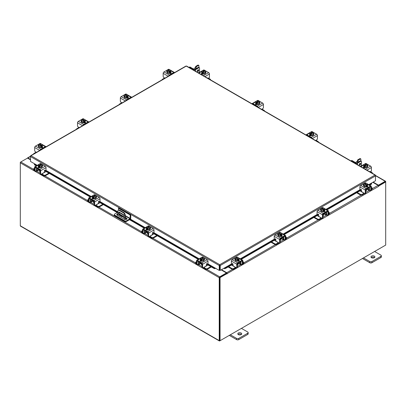 <?xml version="1.0" encoding="UTF-8"?>
<svg xmlns="http://www.w3.org/2000/svg" width="406" height="406" viewBox="0 0 406 406"><rect width="100%" height="100%" fill="white"/><g stroke="black" fill="none" stroke-linecap="round" stroke-linejoin="round"><path stroke-width="0.61" d="M123.723 216.911A0.492 0.284 -120 0 0 123.723 217.712A0.492 0.284 -120 0 0 123.723 216.911M123.84 217.002A0.492 0.284 -120 0 0 124.048 217.362M124.764 219.463L124.764 215.205A1.964 1.132 -120 0 0 123.373 212.8L119.212 210.399A1.964 1.132 -120 0 0 118.232 210.303A1.964 1.132 -120 0 0 117.826 211.201L117.826 215.49M123.373 212.8L123.82 212.546L119.658 210.146L119.212 210.399M125.205 219.57L125.205 214.947L124.764 215.205M125.205 217.986L126.591 218.788A1.472 0.848 0 0 1 126.911 219.067L126.078 219.539M123.896 216.007L122.247 216.855L119.034 215.002A0.487 0.279 60 0 1 118.689 214.404L118.689 212.201A0.487 0.279 60 0 1 119.034 212.003L123.551 214.612A0.487 0.279 60 0 1 123.896 215.205L123.896 216.007M123.896 215.977L122.693 216.601L119.481 214.744L119.034 215.002M118.689 214.404L119.136 214.15L119.136 212.059M119.136 214.15A0.487 0.279 -120 0 0 119.481 214.744M118.232 210.303L118.674 210.044A1.964 1.132 60 0 1 119.658 210.146M123.82 212.546A1.964 1.132 60 0 1 125.205 214.947M122.247 216.855L122.693 216.601M118.445 210.181L118.445 208.217L118.999 207.897L130.762 214.688L130.762 218.149A1.02 0.589 120 0 1 130.042 219.397L126.413 221.493A1.223 0.705 180 0 1 124.683 221.493L114.649 215.698A1.223 0.705 180 0 1 114.289 215.2L114.289 214.561A1.223 0.705 0 0 0 114.649 215.058L124.683 220.849A1.223 0.705 0 0 0 126.413 220.849L130.042 218.758L125.205 215.962M114.289 214.561A1.223 0.705 0 0 1 114.649 214.058L117.826 212.226M130.762 214.688L130.209 215.007L130.042 218.758M118.445 208.217L130.209 215.007M122.749 216.571L119.303 214.581A1.472 0.848 0 0 0 119.293 214.576M117.826 214.368A1.472 0.848 0 0 0 116.898 214.86M117.826 213.729A1.472 0.848 0 0 0 116.791 214.541A1.472 0.848 0 0 0 117.222 215.139L124.51 219.347A1.472 0.848 0 0 0 126.109 219.529A1.472 0.848 0 0 0 127.017 218.748A1.472 0.848 0 0 0 126.591 218.144L125.205 217.347M123.338 216.266L119.303 213.937A1.472 0.848 0 0 0 119.136 213.855M200.742 263.179A1.563 0.903 -0 0 0 201.163 263.621A1.563 0.903 -0 0 0 201.934 263.87M196.555 261.657L195.834 262.073A0.944 0.543 -0 0 0 195.555 262.459A0.944 0.543 -0 0 0 195.834 262.844L195.834 263.453L196.56 263.87M197.686 264.524L197.94 264.671A1.451 0.837 -120 0 0 198.666 264.742A1.451 0.837 -120 0 0 198.965 264.078L200.63 263.113M199.331 262.043L198.965 262.57L198.965 264.078M198.965 262.57A0.629 0.36 60 0 1 199.097 262.281A0.629 0.36 60 0 1 199.331 262.276M198.681 261.667A1.375 0.792 -120 0 0 198.443 262.266L198.443 263.773A0.705 0.406 60 0 1 198.295 264.098M195.834 262.844L196.555 263.261M195.834 263.453A0.944 0.543 180 0 1 195.555 263.068L195.555 262.459M206.263 265.514L206.928 265.661L203.822 267.458L205.933 268.676A0.944 0.543 -0 0 0 207.263 268.676L210.81 266.625M206.928 265.661L208.034 265.027M207.263 268.676L207.263 269.285L211.338 266.93M203.335 267.64A1.451 0.837 -120 0 0 203.822 268.067L205.933 269.285L205.933 268.676M207.263 269.285A0.944 0.543 180 0 1 205.933 269.285M199.331 262.362L202.076 263.951L202.076 266.96L202.604 267.265L202.604 264.255A1.137 0.655 -120 0 0 201.797 262.86L197.357 260.297A1.137 0.655 -120 0 0 196.788 260.241A1.137 0.655 -120 0 0 196.555 260.759L196.555 263.773L197.083 264.078L197.164 260.885L201.797 263.469L202.076 263.951M204.213 259.865A1.964 1.132 180 0 1 204.233 260.023A1.964 1.132 180 0 1 203.02 261.068A1.964 1.132 180 0 1 200.884 260.825A1.964 1.132 180 0 1 200.305 260.023A1.964 1.132 180 0 1 200.325 259.865M201.726 260.794A1.964 1.132 180 0 1 200.884 260.505A1.964 1.132 180 0 1 200.381 260.018M200.356 259.952A1.964 1.132 180 0 1 200.305 259.703A1.964 1.132 180 0 1 200.356 259.454M204.457 259.627A1.101 0.634 180 0 0 204.172 259.429A1.964 1.132 180 0 1 204.233 259.703A1.964 1.132 180 0 1 203.68 260.49M203.629 260.52A1.964 1.132 180 0 1 201.797 260.804M200.589 261.215A1.964 1.132 180 0 1 200.341 260.845M201.29 263.687L201.29 264.509A0.979 0.568 -0 0 0 201.574 264.91A0.979 0.568 -0 0 0 202.076 265.062M201.757 260.809L203.67 260.515L204.182 258.312L203.67 259.419L201.757 259.713L201.757 260.809L201.757 259.713L201.264 259.317L201.264 259.957L200.848 259.713L200.848 259.079L200.356 258.906L200.356 260.002L201.757 260.809M200.356 259.997A1.979 1.142 -0 0 0 200.356 260.002L200.868 257.8L202.782 257.505L203.274 257.678L203.274 258.145M203.67 260.515L203.67 259.419M202.63 259.454A1.72 0.995 180 0 1 201.28 259.297L203.675 257.917L204.182 258.312M203.903 258.795A1.72 0.995 180 0 1 202.802 259.429M200.848 259.079L200.863 259.058A1.72 0.995 180 0 1 200.589 258.277M203.274 257.678L200.863 259.058M200.848 259.713L201.264 259.475M203.675 257.917L203.69 257.917A1.72 0.995 180 0 1 203.949 258.693M200.635 258.18A1.72 0.995 180 0 1 201.736 257.541M201.909 257.516A1.72 0.995 180 0 1 203.259 257.673M200.183 260.972A1.101 0.634 180 0 1 200.371 260.83L200.65 260.667M201.899 261.134A1.101 0.634 180 0 1 200.371 261.119A1.101 0.634 180 0 1 200.046 260.667A1.101 0.634 180 0 1 200.341 260.236M202.604 267.265A0.979 0.568 120 0 0 202.807 267.711A0.979 0.568 120 0 0 203.294 267.666L205.725 266.26A0.979 0.568 120 0 0 206.421 265.062L206.421 264.22A0.472 0.274 -60 0 1 207.04 263.667L206.918 263.595M202.807 267.711L202.279 267.407A0.979 0.568 -60 0 1 202.076 266.96M197.083 264.078A0.979 0.568 120 0 0 197.286 264.524A0.979 0.568 120 0 0 197.773 264.479L198.965 263.788M201.797 262.86L207.182 259.754L202.741 257.191L202.218 257.49M207.182 259.754A1.137 0.655 60 0 1 207.984 261.144L207.984 263.575A0.472 0.274 -60 0 1 207.364 264.128L207.04 263.667M201.249 257.663L202.173 257.13A1.137 0.655 60 0 1 202.741 257.191M204.182 258.825A1.101 0.634 180 0 1 204.588 259.322A1.101 0.634 180 0 1 204.269 259.769L204.233 259.789M197.286 264.524L196.758 264.22A0.979 0.568 -60 0 1 196.555 263.773M365.938 189.632A1.563 0.903 0 0 0 366.709 189.389A1.563 0.903 0 0 0 367.136 188.942M357.153 192.444L360.609 194.438A0.944 0.543 0 0 0 361.944 194.438L361.944 195.047L364.05 193.829A1.451 0.837 120 0 0 364.537 193.408M364.126 193.17A0.705 0.406 -60 0 1 364.05 193.22L360.944 191.429L361.609 191.282M361.944 194.438L364.05 193.22M361.944 195.047A0.944 0.543 180 0 1 360.609 195.047L360.609 194.438M356.625 192.748L360.609 195.047M371.317 189.023L372.043 188.607A0.944 0.543 0 0 0 372.317 188.222A0.944 0.543 0 0 0 372.043 187.841L371.317 187.425M367.242 188.881L368.907 189.841L368.907 188.338L368.546 187.805M368.907 189.841A1.451 0.837 120 0 0 369.206 190.505A1.451 0.837 120 0 0 369.932 190.434L370.186 190.287M371.312 189.638L372.043 189.216L372.043 188.607M369.577 189.861A0.705 0.406 -60 0 1 369.435 189.536L369.435 188.034A1.375 0.792 120 0 0 369.196 187.435M368.546 188.039A0.629 0.36 -60 0 1 368.775 188.049A0.629 0.36 -60 0 1 368.907 188.338M372.317 188.222L372.317 188.831A0.944 0.543 180 0 1 372.043 189.216M359.929 190.84L360.944 191.429M368.907 189.551L370.099 190.241A0.979 0.568 -120 0 0 370.587 190.292A0.979 0.568 -120 0 0 370.795 189.841L371.317 189.536L371.317 186.527A1.137 0.655 120 0 0 371.084 186.004A1.137 0.655 120 0 0 370.516 186.06L366.075 188.623A1.137 0.655 120 0 0 365.273 190.018L365.273 193.028L365.796 192.723L365.796 189.714L368.546 188.13M367.547 185.628A1.964 1.132 180 0 1 367.567 185.791A1.964 1.132 180 0 1 366.994 186.593A1.964 1.132 180 0 1 364.852 186.836A1.964 1.132 180 0 1 363.644 185.791A1.964 1.132 180 0 1 363.664 185.628M367.491 185.781A1.964 1.132 180 0 1 366.994 186.268A1.964 1.132 180 0 1 366.146 186.557M366.075 186.567A1.964 1.132 180 0 1 364.243 186.283M364.192 186.258A1.964 1.132 180 0 1 363.644 185.471A1.964 1.132 180 0 1 363.7 185.197A1.101 0.634 180 0 0 363.416 185.39M367.516 185.222A1.964 1.132 180 0 1 367.567 185.471A1.964 1.132 180 0 1 367.516 185.715M367.531 186.613A1.964 1.132 180 0 1 367.283 186.983M365.796 190.83A0.979 0.568 0 0 0 366.298 190.673A0.979 0.568 0 0 0 366.582 190.272L366.582 189.455M367.516 185.765L367.516 184.674L367.516 185.765L366.116 186.572L366.116 185.481L366.116 186.572L364.202 186.278L363.69 185.172L363.69 184.08L364.182 183.679L366.593 185.065A1.72 0.995 180 0 1 365.248 185.222L364.202 185.187L364.202 186.278M367.283 184.045A1.72 0.995 180 0 1 367.009 184.821L367.516 184.674A1.979 1.142 0 0 0 367.516 184.669L367.004 183.568L366.136 183.309L364.598 183.441L364.598 183.913M367.024 184.842L367.024 185.481L366.608 185.72L366.608 185.085L366.116 185.481L365.248 185.222M363.69 184.08L364.202 185.187M366.136 183.309A1.72 0.995 180 0 1 367.237 183.943M366.608 185.237L367.024 185.481M367.009 184.821L364.598 183.441M365.075 185.197A1.72 0.995 180 0 1 363.969 184.557M363.923 184.456A1.72 0.995 180 0 1 364.197 183.679M364.613 183.441A1.72 0.995 180 0 1 365.963 183.279M367.531 186.004A1.101 0.634 180 0 1 367.826 186.435A1.101 0.634 180 0 1 367.501 186.887A1.101 0.634 180 0 1 365.973 186.902M361.152 189.424L360.508 189.891A0.472 0.274 60 0 1 359.889 189.343L359.889 186.912A1.137 0.655 -60 0 1 360.695 185.517L366.075 188.623M365.796 189.714L366.075 189.232L370.714 186.648L370.795 189.841M365.796 192.723A0.979 0.568 60 0 1 365.593 193.175L365.07 193.479A0.979 0.568 -120 0 0 365.273 193.028M365.654 183.253L365.131 182.954L360.695 185.517M365.131 182.954A1.137 0.655 -60 0 1 365.699 182.898L366.623 183.431M363.644 185.557L363.609 185.537A1.101 0.634 180 0 1 363.284 185.085A1.101 0.634 180 0 1 363.69 184.593M360.508 189.891L360.832 189.435A0.472 0.274 60 0 1 361.452 189.983L361.452 190.825A0.979 0.568 -120 0 0 362.147 192.028L364.578 193.429A0.979 0.568 -120 0 0 365.07 193.479M371.317 189.536A0.979 0.568 60 0 1 371.114 189.988L370.587 190.292M367.222 186.43L367.501 186.593A1.101 0.634 180 0 1 367.689 186.74M237.449 263.814A1.563 0.903 0 0 0 238.22 263.57A1.563 0.903 0 0 0 238.642 263.129M228.664 266.625L232.12 268.625A0.944 0.543 0 0 0 233.45 268.625L233.45 269.229L235.561 268.016A1.451 0.837 120 0 0 236.048 267.59M235.637 267.356A0.705 0.406 -60 0 1 235.561 267.407L232.45 265.61L233.12 265.463M233.45 268.625L235.561 267.407M233.45 269.229A0.944 0.543 180 0 1 232.12 269.229L232.12 268.625M228.136 266.93L232.12 269.229M242.829 263.21L243.549 262.794A0.944 0.543 0 0 0 243.823 262.408A0.944 0.543 0 0 0 243.549 262.022L242.829 261.606M238.748 263.063L240.413 264.027L240.413 262.52L240.053 261.992M240.413 264.027A1.451 0.837 120 0 0 240.717 264.692A1.451 0.837 120 0 0 241.443 264.616L241.697 264.468M242.824 263.819L243.549 263.403L243.549 262.794M241.088 264.042A0.705 0.406 -60 0 1 240.941 263.722L240.941 262.215A1.375 0.792 120 0 0 240.702 261.616M240.053 262.225A0.629 0.36 -60 0 1 240.286 262.23A0.629 0.36 -60 0 1 240.413 262.52M243.823 262.408L243.823 263.017A0.944 0.543 180 0 1 243.549 263.403M231.435 265.027L232.45 265.61M240.413 263.738L241.606 264.428A0.979 0.568 -120 0 0 242.098 264.473A0.979 0.568 -120 0 0 242.301 264.027L242.829 263.722L242.829 260.708A1.137 0.655 120 0 0 242.595 260.19A1.137 0.655 120 0 0 242.022 260.246L237.586 262.809A1.137 0.655 120 0 0 236.779 264.199L236.779 267.214L237.307 266.909L237.307 263.895L240.053 262.312M239.053 259.815A1.964 1.132 180 0 1 239.073 259.972A1.964 1.132 180 0 1 238.5 260.774A1.964 1.132 180 0 1 236.363 261.017A1.964 1.132 180 0 1 235.15 259.972A1.964 1.132 180 0 1 235.17 259.815M238.997 259.967A1.964 1.132 180 0 1 238.5 260.454A1.964 1.132 180 0 1 237.657 260.743M237.586 260.753A1.964 1.132 180 0 1 235.749 260.469M236.109 258.094L236.109 257.627L237.642 257.49L238.515 257.749L239.027 258.855L238.535 259.028L238.535 259.662L238.119 259.901L238.119 259.267L237.627 259.662L235.713 259.368L235.201 258.262L235.713 260.459A1.964 1.132 180 0 1 235.15 259.652A1.964 1.132 180 0 1 235.211 259.378A1.101 0.634 180 0 0 234.927 259.576M239.027 259.404A1.964 1.132 180 0 1 239.073 259.652A1.964 1.132 180 0 1 239.027 259.901M239.038 260.794A1.964 1.132 180 0 1 238.794 261.165M237.307 265.011A0.979 0.568 0 0 0 237.804 264.859A0.979 0.568 0 0 0 238.094 264.458L238.094 263.636M239.027 259.947L239.027 258.855L239.027 259.947L237.627 260.759L237.627 259.662L237.627 260.759L235.713 260.459L235.713 259.368M235.201 258.262L235.708 257.866L238.104 259.246A1.72 0.995 180 0 1 236.754 259.404M238.794 258.226A1.72 0.995 180 0 1 238.52 259.008L238.535 259.028M237.642 257.49A1.72 0.995 180 0 1 238.748 258.13M238.119 259.424L238.535 259.662M238.52 259.008L236.109 257.627A1.72 0.995 180 0 1 237.469 257.465M236.581 259.378A1.72 0.995 180 0 1 235.48 258.744M235.434 258.642A1.72 0.995 180 0 1 235.708 257.866M239.038 260.185A1.101 0.634 180 0 1 239.332 260.616A1.101 0.634 180 0 1 239.012 261.068A1.101 0.634 180 0 1 237.48 261.083M232.658 263.611L232.019 264.078A0.472 0.274 60 0 1 231.4 263.524L231.4 261.094A1.137 0.655 -60 0 1 232.202 259.698L237.586 262.809M237.307 263.895L237.586 263.418L242.22 260.835L242.301 264.027M237.307 266.909A0.979 0.568 60 0 1 237.104 267.356L236.576 267.661A0.979 0.568 -120 0 0 236.779 267.214M237.165 257.44L236.642 257.135L232.202 259.698M236.642 257.135A1.137 0.655 -60 0 1 237.211 257.079L238.129 257.612M235.15 259.738L235.115 259.718A1.101 0.634 180 0 1 234.795 259.272A1.101 0.634 180 0 1 235.201 258.774M232.019 264.078L232.344 263.616A0.472 0.274 60 0 1 232.963 264.169L232.963 265.006A0.979 0.568 -120 0 0 233.658 266.209L236.089 267.615A0.979 0.568 -120 0 0 236.576 267.661M242.829 263.722A0.979 0.568 60 0 1 242.626 264.169L242.098 264.473M238.728 260.616L239.012 260.779A1.101 0.634 180 0 1 239.2 260.921M37.24 165.338L30.521 161.456L30.521 156.574L31.003 155.726L219.737 264.692L220.23 265.529L219.737 264.692L374.997 175.052L375.479 175.331L374.997 175.052L375.479 175.899L375.479 180.782L368.76 184.664M219.737 265.169L219.656 270.178L219.245 270.416L207.908 263.87M219.737 264.692L219.245 265.529L219.656 265.291M219.245 270.416L219.245 265.529L30.521 156.574L30.663 156.087M375.337 175.412L375.479 175.899L220.23 265.529L220.23 270.416L224.391 268.011L225.523 267.782L225.731 268.32L224.696 268.681L224.488 268.148L231.633 264.027M219.813 265.291L219.813 270.178L220.23 270.416M185.77 66.371L186.263 66.087L186.755 66.371M31.003 155.726L186.263 66.087L374.997 175.052M34.683 163.862L34.449 164.806L34.408 164.034M207.811 264.012L214.972 268.148L214.774 268.681L213.739 268.32L213.947 267.782L215.078 268.011M214.774 268.681A0.69 0.396 120 0 0 215.388 268.188M213.739 268.32L206.436 264.103M198.27 259.388L152.448 232.932M144.282 228.218L129.524 219.697M117.202 212.587L98.46 201.762M90.294 197.047L44.472 170.591M36.307 165.876L34.449 164.806M213.947 267.782L207.654 264.154M198.833 259.058L153.666 232.983M144.846 227.888L130.087 219.367M117.77 212.257L99.678 201.812M90.858 196.722L45.69 170.642M36.87 165.552L34.657 164.273M224.082 268.188A0.69 0.396 -120 0 0 224.696 268.681M371.591 183.355L371.551 184.131L371.317 183.187M371.551 184.131L369.693 185.202M361.452 189.962L326.881 209.922M318.639 214.678L284.043 234.653M275.801 239.413L241.205 259.388M232.963 264.144L225.731 268.32M371.343 183.598L369.13 184.877M360.325 189.957L326.312 209.597M317.507 214.678L283.474 234.328M274.669 239.408L240.636 259.058M231.836 264.144L225.523 267.782M30.521 159.837L27.517 158.101L20.787 161.984A0.69 0.396 -60 0 0 20.3 162.826L20.3 225.777A0.69 0.396 -60 0 0 20.442 226.091L219.377 340.944A0.69 0.396 120 0 0 219.717 340.908L385.213 245.361A0.69 0.396 120 0 0 385.218 245.361M219.377 340.944A0.69 0.396 120 0 1 219.23 340.629L219.23 277.679A0.69 0.396 120 0 1 219.717 276.836L226.446 272.954L221.143 269.888M219.656 268.853A0.69 0.396 -120 0 0 219.813 269.117L219.656 269.031M219.717 277.313L226.446 273.431L226.446 272.954M373.18 182.111L378.483 185.172L385.213 181.289A0.69 0.396 120 0 1 385.558 181.254L375.479 175.438M378.316 185.552L385.264 181.761M378.483 185.172L378.483 185.654M219.666 340.436L219.646 277.44M385.558 181.254A0.69 0.396 120 0 1 385.7 181.568L385.7 181.964L378.757 185.973L378.463 185.801M30.521 159.436L27.933 157.939A0.69 0.396 -120 0 0 27.588 157.909A0.69 0.396 -120 0 0 27.456 158.137M20.442 162.349L20.782 161.984L33.596 169.378M219.23 277.679L20.3 162.826L20.3 162.263M227 273.588L220.062 277.597L219.646 277.359L226.589 273.35L227.03 273.979L227.208 273.553A0.69 0.396 -120 0 0 226.721 272.71L221.488 269.685M226.797 273.471L226.446 273.03M372.83 182.309L378.067 185.334A0.69 0.396 60 0 1 378.554 186.176L378.757 185.973M220.062 277.597L220.062 340.71L385.7 245.082L385.7 181.964L385.284 181.726L378.412 185.694M219.646 277.359L219.646 340.472L220.062 340.71M38.778 169.667A1.563 0.903 -0 0 0 39.199 170.114A1.563 0.903 -0 0 0 39.971 170.358M34.591 168.15L33.871 168.566A0.944 0.543 -0 0 0 33.596 168.952A0.944 0.543 -0 0 0 33.871 169.338L33.871 169.947L34.596 170.363M35.723 171.012L35.977 171.159A1.451 0.837 -120 0 0 36.702 171.236A1.451 0.837 -120 0 0 37.007 170.571L38.671 169.606M37.367 168.536L37.007 169.063L37.007 170.571M37.007 169.063A0.629 0.36 60 0 1 37.134 168.774A0.629 0.36 60 0 1 37.367 168.769M36.718 168.16A1.375 0.792 -120 0 0 36.479 168.759L36.479 170.266A0.705 0.406 60 0 1 36.332 170.586M33.871 169.338L34.591 169.754M33.871 169.947A0.944 0.543 180 0 1 33.596 169.561L33.596 168.952M44.305 172.007L44.97 172.154L41.859 173.951L43.97 175.164A0.944 0.543 -0 0 0 45.299 175.164L48.847 173.118M44.97 172.154L46.071 171.515M45.299 175.164L45.299 175.773L49.375 173.423M41.371 174.133A1.451 0.837 -120 0 0 41.859 174.56L43.97 175.773L43.97 175.164M45.299 175.773A0.944 0.543 180 0 1 43.97 175.773M37.367 168.855L40.113 170.439L40.113 173.453L40.641 173.758L40.641 170.743A1.137 0.655 -120 0 0 39.834 169.353L35.398 166.79A1.137 0.655 -120 0 0 34.83 166.734A1.137 0.655 -120 0 0 34.591 167.252L34.591 170.266L35.119 170.571L35.2 167.379L39.834 169.962L40.113 170.439M42.249 166.353A1.964 1.132 180 0 1 42.27 166.516A1.964 1.132 180 0 1 41.057 167.561A1.964 1.132 180 0 1 38.92 167.318A1.964 1.132 180 0 1 38.347 166.516A1.964 1.132 180 0 1 38.367 166.353M39.763 167.282A1.964 1.132 180 0 1 38.92 166.998A1.964 1.132 180 0 1 38.423 166.511M38.392 166.445A1.964 1.132 180 0 1 38.347 166.196A1.964 1.132 180 0 1 38.392 165.947M42.209 165.922A1.964 1.132 180 0 1 42.27 166.196A1.964 1.132 180 0 1 41.716 166.983L42.219 164.806L41.706 165.912L39.793 166.206L39.793 167.302L41.706 167.003L41.706 165.912M41.671 167.008A1.964 1.132 180 0 1 39.834 167.297M38.626 167.708A1.964 1.132 180 0 1 38.382 167.338M39.326 170.18L39.326 171.002A0.979 0.568 -0 0 0 39.615 171.403A0.979 0.568 -0 0 0 40.113 171.555M38.392 166.49L39.793 167.302L39.793 166.206L39.301 165.81L39.301 166.445L38.885 166.206L38.885 165.572L38.392 165.399L38.392 166.49L38.905 164.293L40.818 163.999L41.31 164.166L41.31 164.638M40.666 165.947A1.72 0.995 180 0 1 39.316 165.79L41.711 164.405L42.219 164.806M41.94 165.283A1.72 0.995 180 0 1 40.839 165.922M38.885 165.572L38.9 165.552A1.72 0.995 180 0 1 38.626 164.77M41.31 164.166L38.9 165.552M38.885 166.206L39.301 165.968M41.711 164.405L41.727 164.41A1.72 0.995 180 0 1 41.991 165.186M38.671 164.674A1.72 0.995 180 0 1 39.778 164.034M39.95 164.009A1.72 0.995 180 0 1 41.295 164.166M38.22 167.465A1.101 0.634 180 0 1 38.408 167.318L38.692 167.155M39.94 167.627A1.101 0.634 180 0 1 38.408 167.612A1.101 0.634 180 0 1 38.088 167.16A1.101 0.634 180 0 1 38.382 166.729M40.641 173.758A0.979 0.568 120 0 0 40.844 174.204A0.979 0.568 120 0 0 41.336 174.159L43.762 172.753A0.979 0.568 120 0 0 44.457 171.55L44.457 170.713A0.472 0.274 -60 0 1 45.081 170.16L44.959 170.089M40.844 174.204L40.316 173.9A0.979 0.568 -60 0 1 40.113 173.453M35.119 170.571A0.979 0.568 120 0 0 35.322 171.017A0.979 0.568 120 0 0 35.814 170.972L37.007 170.281M39.834 169.353L45.218 166.242L40.778 163.679L40.26 163.983M45.218 166.242A1.137 0.655 60 0 1 46.02 167.637L46.02 170.068A0.472 0.274 -60 0 1 45.401 170.616L45.081 170.16M39.291 164.156L40.209 163.623A1.137 0.655 60 0 1 40.778 163.679M42.219 165.318A1.101 0.634 180 0 1 42.63 165.81A1.101 0.634 180 0 1 42.305 166.262L42.27 166.282M35.322 171.017L34.794 170.713A0.979 0.568 -60 0 1 34.591 170.266M42.214 165.922A1.101 0.634 180 0 1 42.493 166.115M357.508 162.517L357.508 160.39A0.492 0.284 -60 0 1 357.859 159.791L359.939 158.589A0.492 0.284 -60 0 1 360.183 158.563L360.761 158.898A0.492 0.284 120 0 0 360.518 158.924L359.939 158.589M357.859 159.791L358.437 160.126L360.518 158.924M358.437 160.126A0.492 0.284 120 0 0 358.092 160.725L357.508 160.39M358.092 162.182L358.092 160.725M360.761 158.898A0.492 0.284 120 0 1 360.863 159.122L360.863 160.908M359.823 161.182A1.035 0.599 120 0 0 359 161.654M372.317 173.271A0.944 0.543 0 0 0 372.403 173.042A0.944 0.543 0 0 0 372.129 172.657L370.023 171.444M367.633 166.252A1.964 1.132 180 0 1 367.653 166.409A1.964 1.132 180 0 1 366.445 167.46A1.964 1.132 180 0 1 364.304 167.211A1.964 1.132 180 0 1 363.73 166.409A1.964 1.132 180 0 1 363.751 166.252M367.597 165.815A1.964 1.132 180 0 1 367.653 166.09A1.964 1.132 180 0 1 367.105 166.876M367.054 166.907A1.964 1.132 180 0 1 365.217 167.191M365.151 167.181A1.964 1.132 180 0 1 364.304 166.891A1.964 1.132 180 0 1 363.806 166.404M363.781 166.338A1.964 1.132 180 0 1 363.73 166.09A1.964 1.132 180 0 1 363.781 165.841M363.786 167.612A1.964 1.132 180 0 1 363.73 167.343A1.964 1.132 180 0 1 363.735 167.247L363.73 167.343M364.157 167.724A1.964 1.132 180 0 1 363.766 167.231M367.095 166.902L367.608 164.704L367.095 166.902L365.182 167.196A1.979 1.142 0 0 0 365.182 167.196L365.177 166.105L365.182 167.196L363.781 166.389L363.781 165.293L363.781 166.389M365.334 163.902A1.72 0.995 180 0 1 366.684 164.065L364.294 164.186L363.781 165.293L364.273 165.465L364.273 166.1L364.689 165.861M364.273 165.465L366.684 164.065L366.699 164.531M367.095 165.805L365.182 166.105L364.689 165.704L367.1 164.303L367.608 164.699A1.979 1.142 180 0 1 367.608 164.704M364.689 165.704L364.689 166.343L364.273 166.1M364.06 164.567A1.72 0.995 180 0 1 365.161 163.933M367.1 164.303A1.72 0.995 180 0 1 367.374 165.08M367.328 165.181A1.72 0.995 180 0 1 366.222 165.815M366.05 165.846A1.72 0.995 180 0 1 364.705 165.684M364.289 165.445A1.72 0.995 180 0 1 364.009 164.669M367.608 165.323A1.101 0.634 180 0 1 367.912 165.765A1.101 0.634 180 0 1 367.653 166.176M365.324 167.526L365.253 167.566A1.101 0.634 180 0 1 364.055 167.703A1.101 0.634 180 0 1 363.37 167.115A1.101 0.634 180 0 1 363.695 166.663L363.766 166.622M364.674 164.049L365.598 163.522A1.137 0.655 60 0 1 366.166 163.577L370.602 166.14A1.137 0.655 60 0 1 371.409 167.531L371.409 170.545A0.979 0.568 120 0 1 370.714 171.748L370.632 171.794M363.507 167.419A1.101 0.634 180 0 1 363.695 167.272L364.075 167.054M195.55 69.01L195.55 66.883A0.492 0.284 -60 0 1 195.895 66.279L197.976 65.082A0.492 0.284 -60 0 1 198.219 65.056L198.803 65.391A0.492 0.284 120 0 0 198.554 65.417L197.976 65.082M195.895 66.279L196.474 66.614L198.554 65.417M196.474 66.614A0.492 0.284 120 0 0 196.128 67.218L195.55 66.883M196.128 68.67L196.128 67.218M198.803 65.391A0.492 0.284 120 0 1 198.904 65.615L198.904 67.401M197.859 67.675A1.035 0.599 120 0 0 197.042 68.147M210.354 79.764A0.944 0.543 0 0 0 210.445 79.535A0.944 0.543 0 0 0 210.166 79.15L208.06 77.932M205.675 72.745A1.964 1.132 180 0 1 205.695 72.902A1.964 1.132 180 0 1 204.482 73.948A1.964 1.132 180 0 1 202.345 73.704A1.964 1.132 180 0 1 201.767 72.902A1.964 1.132 180 0 1 201.787 72.745M205.634 72.309A1.964 1.132 180 0 1 205.695 72.583A1.964 1.132 180 0 1 205.142 73.369M205.091 73.4A1.964 1.132 180 0 1 203.259 73.684M203.188 73.674A1.964 1.132 180 0 1 202.345 73.384A1.964 1.132 180 0 1 201.843 72.897M201.818 72.831A1.964 1.132 180 0 1 201.767 72.583A1.964 1.132 180 0 1 201.818 72.334M201.828 74.105A1.964 1.132 180 0 1 201.767 73.831A1.964 1.132 180 0 1 201.777 73.74M202.193 74.217A1.964 1.132 180 0 1 201.802 73.725M205.131 73.395L205.644 71.192L205.131 73.395L203.218 73.689L203.218 72.593L203.218 73.689L201.818 72.882A1.979 1.142 0 0 0 201.818 72.882L201.818 72.882M203.37 70.395A1.72 0.995 180 0 1 204.72 70.553L202.33 70.68L201.818 71.786L202.31 71.958L202.31 72.593L202.726 72.354M204.736 70.558L204.736 71.025M205.131 72.298L203.218 72.593L202.726 72.197L205.137 70.796L205.644 71.192M202.726 72.197L202.726 72.836L202.31 72.593M202.097 71.06A1.72 0.995 180 0 1 203.198 70.421M205.137 70.796A1.72 0.995 180 0 1 205.411 71.573M204.72 70.553L202.31 71.958M205.365 71.674A1.72 0.995 180 0 1 204.264 72.309M204.091 72.334A1.72 0.995 180 0 1 202.741 72.177M202.325 71.938A1.72 0.995 180 0 1 202.051 71.162M205.644 71.816A1.101 0.634 180 0 1 205.954 72.258A1.101 0.634 180 0 1 205.695 72.669M203.365 74.014L203.294 74.059A1.101 0.634 180 0 1 202.092 74.196A1.101 0.634 180 0 1 201.412 73.608A1.101 0.634 180 0 1 201.731 73.156L201.802 73.116M202.711 70.542L203.634 70.01A1.137 0.655 60 0 1 204.203 70.071L208.643 72.633A1.137 0.655 60 0 1 209.445 74.024L209.445 77.038A0.979 0.568 120 0 1 208.755 78.236L208.669 78.287M201.543 73.912A1.101 0.634 180 0 1 201.731 73.765L202.112 73.547M357.508 161.593L357.214 161.421A0.979 0.568 120 0 0 356.722 161.466A0.979 0.568 120 0 0 356.032 162.669L356.032 162.567A0.858 0.497 -60 0 1 356.635 161.517A0.858 0.497 -60 0 1 356.676 161.497M360.097 163.303A0.979 0.568 -60 0 1 360.107 163.42A0.979 0.568 -60 0 1 359.305 164.674A0.979 0.568 -60 0 0 360.107 163.42A0.979 0.568 -60 0 0 360.097 163.303M360.685 163.755A0.979 0.568 -60 0 1 360.259 164.745A0.979 0.568 -60 0 1 359.503 165.003A0.979 0.568 -60 0 1 359.3 164.557A0.979 0.568 -60 0 1 359.726 163.567A0.979 0.568 -60 0 1 360.482 163.308A0.979 0.568 -60 0 1 360.685 163.755M351.469 160.908L355.331 163.136A1.604 0.929 0 0 0 357.6 163.136L360.929 161.212L360.35 160.877L357.021 162.801A0.787 0.452 0 0 1 355.91 162.801L352.053 160.573L351.469 160.908A0.787 0.452 -120 0 0 351.078 160.867A0.787 0.452 -120 0 0 350.987 160.954M351.078 160.867L351.657 160.532A0.787 0.452 60 0 1 352.053 160.573M360.34 166.358L360.929 166.018A0.787 0.452 120 0 0 361.487 165.054L361.487 161.532A0.787 0.452 120 0 0 361.325 161.172A0.787 0.452 120 0 0 360.929 161.212M360.35 160.877A0.787 0.452 -60 0 1 360.741 160.837L361.325 161.172M195.55 68.081L195.25 67.914A0.979 0.568 120 0 0 194.763 67.959A0.979 0.568 120 0 0 194.068 69.162L194.068 69.061A0.858 0.497 -60 0 1 194.677 68.01A0.858 0.497 -60 0 1 194.718 67.99M198.133 69.796A0.979 0.568 -60 0 1 198.143 69.913A0.979 0.568 -60 0 1 197.341 71.167A0.979 0.568 -60 0 0 198.143 69.913A0.979 0.568 -60 0 0 198.133 69.796M198.722 70.248A0.979 0.568 -60 0 1 198.295 71.233A0.979 0.568 -60 0 1 197.539 71.497A0.979 0.568 -60 0 1 197.336 71.05A0.979 0.568 -60 0 1 197.763 70.06A0.979 0.568 -60 0 1 198.519 69.796A0.979 0.568 -60 0 1 198.722 70.248M189.511 67.396L193.368 69.624A1.604 0.929 0 0 0 195.636 69.624L198.97 67.7L198.387 67.366L195.058 69.289A0.787 0.452 0 0 1 193.946 69.289L190.089 67.061L189.511 67.396A0.787 0.452 -120 0 0 189.115 67.36A0.787 0.452 -120 0 0 189.023 67.447M189.115 67.36L189.698 67.026A0.787 0.452 60 0 1 190.089 67.061M198.377 72.847L198.97 72.507A0.787 0.452 120 0 0 199.524 71.547L199.524 68.025A0.787 0.452 120 0 0 199.361 67.665A0.787 0.452 120 0 0 198.97 67.7M198.387 67.366A0.787 0.452 -60 0 1 198.783 67.33L199.361 67.665M374.322 256.135A1.964 1.132 0 0 0 372.185 255.887A1.964 1.132 0 0 0 370.972 256.932A1.964 1.132 0 0 0 371.551 257.734A1.964 1.132 0 0 0 373.687 257.983A1.964 1.132 0 0 0 374.895 256.932A1.964 1.132 0 0 0 374.322 256.135M374.596 257.536A1.964 1.132 0 0 0 374.322 257.338A1.964 1.132 0 0 0 371.277 257.536M363.502 257.896L369.8 261.53A1.492 0.863 0 0 0 371.911 261.53L380.899 256.343A1.492 0.863 0 0 0 381.335 255.734A1.492 0.863 0 0 0 380.899 255.125L374.601 251.492M371.911 261.53L371.911 262.738L380.899 257.546L380.899 256.343M362.462 258.5L369.8 262.738L369.8 261.53M381.335 255.734L381.335 256.937A1.492 0.863 180 0 1 380.899 257.546M371.911 262.738A1.492 0.863 180 0 1 369.8 262.738M241.149 333.022A1.964 1.132 0 0 0 239.012 332.773A1.964 1.132 0 0 0 237.799 333.823A1.964 1.132 0 0 0 238.373 334.625A1.964 1.132 0 0 0 240.514 334.869A1.964 1.132 0 0 0 241.722 333.823A1.964 1.132 0 0 0 241.149 333.022M241.423 334.422A1.964 1.132 0 0 0 241.149 334.224A1.964 1.132 0 0 0 238.099 334.422M230.329 334.783L236.627 338.421A1.492 0.863 0 0 0 238.733 338.421L247.726 333.23A1.492 0.863 0 0 0 248.162 332.621A1.492 0.863 0 0 0 247.726 332.012L241.428 328.378M238.733 338.421L238.733 339.624L247.726 334.432L247.726 333.23M229.288 335.386L236.627 339.624L236.627 338.421M248.162 332.621L248.162 333.823A1.492 0.863 180 0 1 247.726 334.432M238.733 339.624A1.492 0.863 180 0 1 236.627 339.624M280.287 239.083A1.563 0.903 0 0 0 281.059 238.84A1.563 0.903 0 0 0 281.48 238.393M271.502 241.895L274.958 243.889A0.944 0.543 0 0 0 276.288 243.889L276.288 244.498L278.399 243.28A1.451 0.837 120 0 0 278.886 242.859M278.475 242.621A0.705 0.406 -60 0 1 278.399 242.671L275.288 240.88L275.953 240.733M276.288 243.889L278.399 242.671M276.288 244.498A0.944 0.543 180 0 1 274.958 244.498L274.958 243.889M270.975 242.199L274.958 244.498M285.667 238.474L286.387 238.058A0.944 0.543 0 0 0 286.661 237.677A0.944 0.543 0 0 0 286.387 237.292L285.667 236.876M281.586 238.332L283.251 239.291L283.251 237.789L282.891 237.261M283.251 239.291A1.451 0.837 120 0 0 283.555 239.956A1.451 0.837 120 0 0 284.281 239.885L284.535 239.738M285.662 239.088L286.387 238.667L286.387 238.058M283.926 239.312A0.705 0.406 -60 0 1 283.779 238.987L283.779 237.485A1.375 0.792 120 0 0 283.54 236.886M282.891 237.49A0.629 0.36 -60 0 1 283.124 237.5A0.629 0.36 -60 0 1 283.251 237.789M286.661 237.677L286.661 238.286A0.944 0.543 180 0 1 286.387 238.667M274.273 240.291L275.288 240.88M283.251 239.007L284.444 239.692A0.979 0.568 -120 0 0 284.936 239.743A0.979 0.568 -120 0 0 285.139 239.291L285.667 238.987L285.667 235.977A1.137 0.655 120 0 0 285.428 235.455A1.137 0.655 120 0 0 284.86 235.51L280.424 238.073A1.137 0.655 120 0 0 279.617 239.469L279.617 242.478L280.145 242.179L280.145 239.164L282.891 237.581M281.891 235.079A1.964 1.132 180 0 1 281.911 235.241A1.964 1.132 180 0 1 281.338 236.043A1.964 1.132 180 0 1 279.201 236.287A1.964 1.132 180 0 1 277.988 235.241A1.964 1.132 180 0 1 278.008 235.079M281.835 235.231A1.964 1.132 180 0 1 281.338 235.724A1.964 1.132 180 0 1 280.495 236.008M280.424 236.018A1.964 1.132 180 0 1 278.587 235.734M278.541 235.708A1.964 1.132 180 0 1 277.988 234.922A1.964 1.132 180 0 1 278.049 234.648M281.865 234.673A1.964 1.132 180 0 1 281.911 234.922A1.964 1.132 180 0 1 281.865 235.17M281.876 236.064A1.964 1.132 180 0 1 281.632 236.434M280.145 240.281A0.979 0.568 0 0 0 280.642 240.129A0.979 0.568 0 0 0 280.932 239.728L280.932 238.906M281.865 235.216L281.865 234.125L281.373 234.292L281.373 234.932L280.957 235.17L280.957 234.536L280.465 234.932L280.465 236.023L281.865 235.216L281.865 234.12L281.353 233.019L279.44 232.719A1.979 1.142 180 0 1 279.44 232.719L278.947 232.892L278.947 233.364M280.465 236.023L280.465 234.932L278.552 234.638L278.552 235.729L280.465 236.023M278.552 234.638L278.039 233.531L278.552 235.729M278.039 233.531L278.546 233.13L280.942 234.516A1.72 0.995 180 0 1 279.592 234.673M281.632 233.496A1.72 0.995 180 0 1 281.358 234.272L281.373 234.292M280.48 232.76A1.72 0.995 180 0 1 281.586 233.394M280.957 234.688L281.373 234.932M281.358 234.272L278.947 232.892M279.419 234.648A1.72 0.995 180 0 1 278.318 234.008M278.272 233.912A1.72 0.995 180 0 1 278.546 233.13M278.963 232.892A1.72 0.995 180 0 1 280.307 232.734M281.876 235.455A1.101 0.634 180 0 1 282.17 235.886A1.101 0.634 180 0 1 281.85 236.338A1.101 0.634 180 0 1 280.318 236.353M275.496 238.88L274.857 239.342A0.472 0.274 60 0 1 274.238 238.794L274.238 236.363A1.137 0.655 -60 0 1 275.04 234.967L280.424 238.073M280.145 239.164L280.424 238.682L285.058 236.104L285.139 239.291M280.145 242.179A0.979 0.568 60 0 1 279.942 242.626L279.414 242.93A0.979 0.568 -120 0 0 279.617 242.478M279.998 232.704L279.48 232.405L275.04 234.967M279.48 232.405A1.137 0.655 -60 0 1 280.049 232.349L280.967 232.882M277.988 235.008L277.953 234.988A1.101 0.634 180 0 1 277.628 234.536A1.101 0.634 180 0 1 278.039 234.044M274.857 239.342L275.177 238.885A0.472 0.274 60 0 1 275.801 239.433L275.801 240.276A0.979 0.568 -120 0 0 276.496 241.479L278.922 242.879A0.979 0.568 -120 0 0 279.414 242.93M285.667 238.987A0.979 0.568 60 0 1 285.464 239.438L284.936 239.743M281.566 235.881L281.85 236.043A1.101 0.634 180 0 1 282.038 236.19M277.765 234.841A1.101 0.634 180 0 1 278.044 234.648M323.125 214.353A1.563 0.903 0 0 0 323.897 214.109A1.563 0.903 0 0 0 324.318 213.663M314.335 217.164L317.796 219.159A0.944 0.543 0 0 0 319.126 219.159L319.126 219.768L321.237 218.55A1.451 0.837 120 0 0 321.725 218.129M321.313 217.89A0.705 0.406 -60 0 1 321.237 217.941L318.126 216.149L318.791 216.002M319.126 219.159L321.237 217.941M319.126 219.768A0.944 0.543 180 0 1 317.796 219.768L317.796 219.159M313.813 217.469L317.796 219.768M328.505 213.744L329.225 213.328A0.944 0.543 0 0 0 329.499 212.942A0.944 0.543 0 0 0 329.225 212.561L328.505 212.14M324.424 213.602L326.089 214.561L326.089 213.054L325.729 212.526M326.089 214.561A1.451 0.837 120 0 0 326.388 215.226A1.451 0.837 120 0 0 327.114 215.155L327.373 215.007M328.5 214.358L329.225 213.937L329.225 213.328M326.764 214.581A0.705 0.406 -60 0 1 326.617 214.256L326.617 212.749A1.375 0.792 120 0 0 326.378 212.15M325.729 212.759A0.629 0.36 -60 0 1 325.962 212.769A0.629 0.36 -60 0 1 326.089 213.054M329.499 212.942L329.499 213.551A0.944 0.543 180 0 1 329.225 213.937M317.111 215.561L318.126 216.149M326.089 214.272L327.282 214.962A0.979 0.568 -120 0 0 327.774 215.013A0.979 0.568 -120 0 0 327.977 214.561L328.505 214.256L328.505 211.247A1.137 0.655 120 0 0 328.266 210.724A1.137 0.655 120 0 0 327.698 210.78L323.262 213.343A1.137 0.655 120 0 0 322.455 214.738L322.455 217.748L322.983 217.443L322.983 214.434L325.729 212.845M324.729 210.349A1.964 1.132 180 0 1 324.749 210.506A1.964 1.132 180 0 1 324.176 211.308A1.964 1.132 180 0 1 322.039 211.556A1.964 1.132 180 0 1 320.826 210.506A1.964 1.132 180 0 1 320.847 210.349M324.673 210.501A1.964 1.132 180 0 1 324.176 210.988A1.964 1.132 180 0 1 323.328 211.277M323.262 211.287A1.964 1.132 180 0 1 321.425 211.003M321.379 210.973A1.964 1.132 180 0 1 320.826 210.186A1.964 1.132 180 0 1 320.887 209.917A1.101 0.634 180 0 0 320.603 210.11M324.704 209.938A1.964 1.132 180 0 1 324.749 210.186A1.964 1.132 180 0 1 324.704 210.435M324.714 211.328A1.964 1.132 180 0 1 324.47 211.704M322.983 215.55A0.979 0.568 0 0 0 323.48 215.393A0.979 0.568 0 0 0 323.77 214.992L323.77 214.175M324.704 210.486L324.704 209.389L324.704 210.486L323.303 211.293L323.303 210.201L323.303 211.293L321.39 210.998L320.872 208.801L321.39 210.998M324.47 208.765A1.72 0.995 180 0 1 324.196 209.542L324.704 209.389L324.191 208.288L322.278 207.989A1.979 1.142 180 0 0 322.273 207.989L321.78 208.161L321.78 208.628M324.211 209.562L324.211 210.196L323.795 210.44L323.795 209.8L323.303 210.201L321.39 209.902M320.872 208.801A1.979 1.142 0 0 1 320.877 208.796L321.385 208.4L323.78 209.78A1.72 0.995 180 0 1 322.43 209.943M323.318 208.029A1.72 0.995 180 0 1 324.424 208.664M323.795 209.958L324.211 210.196M324.196 209.542L321.78 208.161M322.257 209.912A1.72 0.995 180 0 1 321.156 209.278M321.105 209.176A1.72 0.995 180 0 1 321.385 208.4M321.801 208.161A1.72 0.995 180 0 1 323.146 207.999M324.714 210.719A1.101 0.634 180 0 1 325.008 211.156A1.101 0.634 180 0 1 324.688 211.602A1.101 0.634 180 0 1 323.156 211.622M318.334 214.145L317.695 214.612A0.472 0.274 60 0 1 317.071 214.058L317.071 211.627A1.137 0.655 -60 0 1 317.878 210.237L323.262 213.343M322.983 214.434L323.262 213.952L327.896 211.369L327.977 214.561M322.983 217.443A0.979 0.568 60 0 1 322.78 217.895L322.252 218.2A0.979 0.568 -120 0 0 322.455 217.748M322.836 207.973L322.318 207.674L317.878 210.237M322.318 207.674A1.137 0.655 -60 0 1 322.887 207.618L323.805 208.146M320.826 210.278L320.791 210.257A1.101 0.634 180 0 1 320.466 209.806A1.101 0.634 180 0 1 320.872 209.313M317.695 214.612L318.015 214.155A0.472 0.274 60 0 1 318.639 214.703L318.639 215.545A0.979 0.568 -120 0 0 319.329 216.748L321.76 218.149A0.979 0.568 -120 0 0 322.252 218.2M328.505 214.256A0.979 0.568 60 0 1 328.302 214.708L327.774 215.013M324.404 211.15L324.688 211.313A1.101 0.634 180 0 1 324.876 211.46M164.851 78.216L164.557 78.048L162.451 79.261A0.944 0.543 0 0 0 162.177 79.647A0.944 0.543 0 0 0 162.192 79.754M170.83 72.055A1.964 1.132 180 0 1 170.85 72.217A1.964 1.132 180 0 1 170.276 73.014A1.964 1.132 180 0 1 168.135 73.263A1.964 1.132 180 0 1 166.927 72.217A1.964 1.132 180 0 1 166.947 72.055M170.799 71.649A1.964 1.132 180 0 1 170.85 71.898A1.964 1.132 180 0 1 170.799 72.141M170.774 72.207A1.964 1.132 180 0 1 170.276 72.694A1.964 1.132 180 0 1 169.429 72.984M169.358 72.994A1.964 1.132 180 0 1 167.526 72.71M167.475 72.684A1.964 1.132 180 0 1 166.927 71.898A1.964 1.132 180 0 1 166.983 71.623M170.85 73.146L170.85 73.055A1.964 1.132 180 0 1 170.85 73.146A1.964 1.132 180 0 1 170.789 73.415M170.814 73.034A1.964 1.132 180 0 1 170.424 73.527M170.799 72.192L170.799 71.101L170.799 72.192L169.398 72.999L169.398 71.908L169.398 72.999L167.485 72.704L166.973 70.507L167.485 72.704M166.973 70.507L167.465 70.106L169.891 71.512L169.398 71.908L167.485 71.608M167.881 70.339L167.881 69.868L168.373 69.695L170.287 69.994L170.799 71.096L170.307 71.268L170.307 71.908L169.891 72.146L169.891 71.512M167.206 70.883A1.72 0.995 180 0 1 167.48 70.106M168.358 71.623A1.72 0.995 180 0 1 167.252 70.984M167.881 69.868L167.896 69.868A1.72 0.995 180 0 1 169.246 69.705M170.307 71.268L167.896 69.868M169.891 71.664L170.307 71.908M169.419 69.736A1.72 0.995 180 0 1 170.52 70.37M170.566 70.471A1.72 0.995 180 0 1 170.292 71.248M169.875 71.492A1.72 0.995 180 0 1 168.531 71.649M164.937 78.17L163.867 77.551A0.979 0.568 -120 0 1 163.171 76.348L163.171 73.339A1.137 0.655 -60 0 1 163.978 71.943L169.358 75.049L173.798 72.486L170.652 70.669M169.358 75.049A1.137 0.655 120 0 0 168.617 76.044M174.539 72.623A1.137 0.655 120 0 0 174.367 72.43A1.137 0.655 120 0 0 173.798 72.486M166.927 71.979A1.101 0.634 180 0 1 166.668 71.568A1.101 0.634 180 0 1 166.973 71.131M170.814 72.43L170.885 72.471A1.101 0.634 180 0 1 171.205 72.918A1.101 0.634 180 0 1 170.525 73.506A1.101 0.634 180 0 1 169.327 73.369L169.256 73.329M163.978 71.943L168.414 69.38A1.137 0.655 -60 0 1 168.982 69.324L169.906 69.857M170.505 72.857L170.885 73.075A1.101 0.634 180 0 1 171.073 73.222M122.039 102.936L121.744 102.764L119.633 103.982A0.944 0.543 -0 0 0 119.359 104.367A0.944 0.543 -0 0 0 119.374 104.474M128.012 96.775A1.964 1.132 180 0 1 128.032 96.932A1.964 1.132 180 0 1 127.459 97.734A1.964 1.132 180 0 1 125.322 97.983A1.964 1.132 180 0 1 124.109 96.932A1.964 1.132 180 0 1 124.129 96.775M127.986 96.364A1.964 1.132 180 0 1 128.032 96.613A1.964 1.132 180 0 1 127.986 96.861M127.956 96.927A1.964 1.132 180 0 1 127.459 97.415A1.964 1.132 180 0 1 126.611 97.704M126.545 97.714A1.964 1.132 180 0 1 124.708 97.43M124.662 97.399A1.964 1.132 180 0 1 124.109 96.613A1.964 1.132 180 0 1 124.17 96.339M128.027 97.77A1.964 1.132 180 0 1 128.032 97.866A1.964 1.132 180 0 1 127.976 98.135M127.997 97.755A1.964 1.132 180 0 1 127.611 98.247M127.986 96.912L127.986 95.816L127.986 96.912L126.586 97.719L126.586 96.628L126.586 97.719L124.672 97.425L124.155 95.227L124.672 97.425M124.16 95.222A1.979 1.142 -0 0 0 124.155 95.227L124.667 94.826L127.078 96.227L126.586 96.628L124.672 96.329M125.063 95.055L125.063 94.588L125.555 94.415L127.474 94.71L127.986 95.816L127.494 95.989L127.494 96.623L127.078 96.867L127.078 96.227M124.388 95.603A1.72 0.995 180 0 1 124.667 94.826M125.54 96.339A1.72 0.995 180 0 1 124.439 95.704M127.494 95.989L125.084 94.588A1.72 0.995 180 0 1 126.428 94.425M127.078 96.384L127.494 96.623M126.601 94.456A1.72 0.995 180 0 1 127.707 95.09M127.753 95.192A1.72 0.995 180 0 1 127.479 95.968M127.063 96.207A1.72 0.995 180 0 1 125.713 96.369M122.12 102.885L121.049 102.271A0.979 0.568 -120 0 1 120.354 101.069L120.354 98.054A1.137 0.655 -60 0 1 121.161 96.664L126.545 99.769L130.981 97.207L127.834 95.39M126.545 99.769A1.137 0.655 120 0 0 125.804 100.764M131.722 97.344A1.137 0.655 120 0 0 131.549 97.151A1.137 0.655 120 0 0 130.981 97.207M124.109 96.699A1.101 0.634 180 0 1 123.85 96.288A1.101 0.634 180 0 1 124.155 95.846M127.997 97.146L128.068 97.186A1.101 0.634 180 0 1 128.392 97.638A1.101 0.634 180 0 1 127.712 98.227A1.101 0.634 180 0 1 126.51 98.09L126.439 98.049M121.161 96.664L125.601 94.101A1.137 0.655 -60 0 1 126.17 94.045L127.088 94.573M127.687 97.577L128.068 97.795A1.101 0.634 180 0 1 128.255 97.942M79.2 127.667L78.906 127.499L76.795 128.717A0.944 0.543 -0 0 0 76.521 129.098A0.944 0.543 -0 0 0 76.541 129.204L76.521 129.098M85.174 121.506A1.964 1.132 180 0 1 85.194 121.668A1.964 1.132 180 0 1 84.621 122.47A1.964 1.132 180 0 1 82.484 122.713A1.964 1.132 180 0 1 81.271 121.668A1.964 1.132 180 0 1 81.291 121.506M85.148 121.1A1.964 1.132 180 0 1 85.194 121.348A1.964 1.132 180 0 1 85.148 121.597M85.118 121.658A1.964 1.132 180 0 1 84.621 122.145A1.964 1.132 180 0 1 83.778 122.434M83.707 122.445A1.964 1.132 180 0 1 81.87 122.16M81.824 122.135A1.964 1.132 180 0 1 81.271 121.348A1.964 1.132 180 0 1 81.332 121.074M83.859 122.739A1.02 0.589 180 0 1 83.656 122.81L83.6 122.779M85.194 122.597L85.194 122.51A1.964 1.132 180 0 1 85.194 122.597A1.964 1.132 180 0 1 85.138 122.871M85.159 122.49A1.964 1.132 180 0 1 84.773 122.977M85.148 121.643L85.148 120.552L85.148 121.643L83.748 122.45L83.748 121.358L83.748 122.45L81.834 122.155L81.322 119.958L81.834 122.155M81.322 119.958L81.829 119.557L84.24 120.963L83.748 121.358L81.834 121.064M82.23 119.79L82.23 119.318L82.717 119.146L84.636 119.445L85.148 120.546L84.656 120.719L84.656 121.358L84.24 121.597L84.24 120.963M81.555 120.338A1.72 0.995 180 0 1 81.829 119.557M82.702 121.074A1.72 0.995 180 0 1 81.601 120.435M84.915 119.922A1.72 0.995 180 0 1 84.641 120.699L82.245 119.318A1.72 0.995 180 0 1 83.59 119.161M84.24 121.115L84.656 121.358M83.763 119.186A1.72 0.995 180 0 1 84.869 119.821M84.225 120.942A1.72 0.995 180 0 1 82.875 121.1M79.282 127.621L78.211 127.002A0.979 0.568 -120 0 1 77.521 125.799L77.521 122.79A1.137 0.655 -60 0 1 78.322 121.394L83.707 124.5L88.143 121.937L84.996 120.12M83.707 124.5A1.137 0.655 120 0 0 82.966 125.495M88.884 122.074A1.137 0.655 120 0 0 88.711 121.881A1.137 0.655 120 0 0 88.143 121.937M81.271 121.43A1.101 0.634 180 0 1 81.012 121.024A1.101 0.634 180 0 1 81.322 120.582M85.159 121.881L85.23 121.922A1.101 0.634 180 0 1 85.554 122.368A1.101 0.634 180 0 1 84.874 122.957A1.101 0.634 180 0 1 83.672 122.82M78.322 121.394L82.763 118.831A1.137 0.655 -60 0 1 83.331 118.775L84.25 119.308M84.849 122.307L85.23 122.531A1.101 0.634 180 0 1 85.422 122.673M36.362 152.402L36.068 152.23L33.957 153.448A0.944 0.543 -0 0 0 33.683 153.833A0.944 0.543 -0 0 0 33.703 153.935M42.336 146.241A1.964 1.132 180 0 1 42.356 146.399A1.964 1.132 180 0 1 41.782 147.2A1.964 1.132 180 0 1 39.646 147.444A1.964 1.132 180 0 1 38.433 146.399A1.964 1.132 180 0 1 38.453 146.241M42.31 145.83A1.964 1.132 180 0 1 42.356 146.079A1.964 1.132 180 0 1 42.31 146.327M42.28 146.393A1.964 1.132 180 0 1 41.782 146.881A1.964 1.132 180 0 1 40.94 147.165M40.869 147.18A1.964 1.132 180 0 1 39.032 146.896M38.986 146.865A1.964 1.132 180 0 1 38.433 146.079A1.964 1.132 180 0 1 38.494 145.805M41.021 147.474A1.02 0.589 180 0 1 40.818 147.545L40.762 147.51M42.351 147.236A1.964 1.132 180 0 1 42.356 147.327A1.964 1.132 180 0 1 42.3 147.601M42.325 147.221A1.964 1.132 180 0 1 41.935 147.713M42.31 146.373L42.31 145.282L42.31 146.373L40.91 147.185L40.91 146.089L40.91 147.185L38.996 146.886L38.484 144.688L38.996 146.886M38.484 144.688L38.991 144.292L41.402 145.693L40.91 146.089L38.996 145.795M39.392 144.521L39.392 144.049L39.884 143.881L41.798 144.176L42.31 145.282L41.818 145.455L41.818 146.089L41.402 146.327L41.402 145.693M38.717 145.069A1.72 0.995 180 0 1 38.991 144.292M39.864 145.805A1.72 0.995 180 0 1 38.763 145.17M39.392 144.049L39.407 144.049A1.72 0.995 180 0 1 40.752 143.891M41.818 145.455L39.407 144.049M41.402 145.85L41.818 146.089M40.925 143.917A1.72 0.995 180 0 1 42.031 144.556M42.077 144.653A1.72 0.995 180 0 1 41.803 145.434M41.387 145.673A1.72 0.995 180 0 1 40.037 145.83M36.444 152.351L35.373 151.732A0.979 0.568 -120 0 1 34.683 150.53L34.683 147.52A1.137 0.655 -60 0 1 35.484 146.124L40.869 149.235L45.305 146.673L42.158 144.856M40.869 149.235A1.137 0.655 120 0 0 40.128 150.225M46.045 146.81A1.137 0.655 120 0 0 45.878 146.617A1.137 0.655 120 0 0 45.305 146.673M38.433 146.165A1.101 0.634 180 0 1 38.174 145.754A1.101 0.634 180 0 1 38.484 145.312M42.325 146.612L42.391 146.652A1.101 0.634 180 0 1 42.716 147.104A1.101 0.634 180 0 1 42.036 147.693A1.101 0.634 180 0 1 40.833 147.551M35.484 146.124L39.925 143.562A1.137 0.655 -60 0 1 40.493 143.506L41.412 144.039M42.011 147.043L42.391 147.261A1.101 0.634 180 0 1 42.584 147.408M92.766 200.838A1.563 0.903 -0 0 0 93.187 201.285A1.563 0.903 -0 0 0 93.959 201.528M88.579 199.321L87.858 199.737A0.944 0.543 -0 0 0 87.584 200.122A0.944 0.543 -0 0 0 87.858 200.503L87.858 201.112L88.584 201.533M89.711 202.183L89.965 202.33A1.451 0.837 -120 0 0 90.69 202.401A1.451 0.837 -120 0 0 90.995 201.736L92.659 200.777M91.355 199.701L90.995 200.234L90.995 201.736M90.995 200.234A0.629 0.36 60 0 1 91.122 199.945A0.629 0.36 60 0 1 91.355 199.935M90.705 199.331A1.375 0.792 -120 0 0 90.467 199.93L90.467 201.432A0.705 0.406 60 0 1 90.32 201.757M87.858 200.503L88.579 200.919M87.858 201.112A0.944 0.543 180 0 1 87.584 200.726L87.584 200.122M98.288 203.178L98.957 203.325L95.846 205.116L97.958 206.334A0.944 0.543 -0 0 0 99.287 206.334L102.835 204.289M98.957 203.325L100.059 202.685M99.287 206.334L99.287 206.943L103.363 204.594M95.359 205.304A1.451 0.837 -120 0 0 95.846 205.725L97.958 206.943L97.958 206.334M99.287 206.943A0.944 0.543 180 0 1 97.958 206.943M91.355 200.026L94.101 201.609L94.101 204.619L94.628 204.923L94.628 201.914A1.137 0.655 -120 0 0 93.822 200.518L89.386 197.955A1.137 0.655 -120 0 0 88.812 197.9A1.137 0.655 -120 0 0 88.579 198.422L88.579 201.432L89.107 201.736L89.188 198.549L93.822 201.127L94.101 201.609M96.237 197.524A1.964 1.132 180 0 1 96.258 197.686A1.964 1.132 180 0 1 95.045 198.732A1.964 1.132 180 0 1 92.908 198.488A1.964 1.132 180 0 1 92.335 197.686A1.964 1.132 180 0 1 92.355 197.524M93.75 198.453A1.964 1.132 180 0 1 92.908 198.164A1.964 1.132 180 0 1 92.411 197.676M92.38 197.615A1.964 1.132 180 0 1 92.335 197.367A1.964 1.132 180 0 1 92.38 197.118M96.481 197.286A1.101 0.634 180 0 0 96.197 197.093A1.964 1.132 180 0 1 96.258 197.367A1.964 1.132 180 0 1 95.704 198.153M95.659 198.179A1.964 1.132 180 0 1 93.822 198.463M92.614 198.879A1.964 1.132 180 0 1 92.37 198.509M93.314 201.351L93.314 202.173A0.979 0.568 -0 0 0 93.603 202.569A0.979 0.568 -0 0 0 94.101 202.726M93.781 198.468L95.694 198.174L96.207 195.976L95.694 197.083L93.781 197.377L93.781 198.468L93.781 197.377L93.289 196.981L93.289 197.615L92.872 197.377L92.872 196.737L92.38 196.57L92.38 197.661L93.781 198.468M92.38 197.661L92.893 195.464L94.806 195.164L95.298 195.337L95.298 195.809M95.694 198.174L95.694 197.083M94.654 197.118A1.72 0.995 180 0 1 93.304 196.961L95.699 195.575L96.207 195.976M95.928 196.453A1.72 0.995 180 0 1 94.826 197.093M92.872 196.737L92.888 196.717A1.72 0.995 180 0 1 92.614 195.941M95.298 195.337L92.888 196.717M92.872 197.377L93.289 197.133M92.659 195.839A1.72 0.995 180 0 1 93.766 195.205M93.938 195.179A1.72 0.995 180 0 1 95.283 195.337M95.699 195.575A1.72 0.995 180 0 1 95.973 196.357M92.208 198.635A1.101 0.634 180 0 1 92.395 198.488L92.68 198.326M93.928 198.798A1.101 0.634 180 0 1 92.395 198.783A1.101 0.634 180 0 1 92.076 198.331A1.101 0.634 180 0 1 92.37 197.9M94.628 204.923A0.979 0.568 120 0 0 94.831 205.375A0.979 0.568 120 0 0 95.319 205.324L97.75 203.924A0.979 0.568 120 0 0 98.445 202.721L98.445 201.878A0.472 0.274 -60 0 1 99.064 201.33L98.942 201.259M94.831 205.375L94.304 205.071A0.979 0.568 -60 0 1 94.101 204.619M89.107 201.736A0.979 0.568 120 0 0 89.31 202.188A0.979 0.568 120 0 0 89.802 202.137L90.995 201.452M93.822 200.518L99.206 197.412L94.765 194.85L94.243 195.149M99.206 197.412A1.137 0.655 60 0 1 100.008 198.808L100.008 201.239A0.472 0.274 -60 0 1 99.389 201.787L99.064 201.33M93.278 195.327L94.197 194.794A1.137 0.655 60 0 1 94.765 194.85M96.207 196.489A1.101 0.634 180 0 1 96.613 196.981A1.101 0.634 180 0 1 96.293 197.433L96.258 197.453M89.31 202.188L88.782 201.883A0.979 0.568 -60 0 1 88.579 201.432M146.754 232.009A1.563 0.903 -0 0 0 147.175 232.455A1.563 0.903 -0 0 0 147.946 232.699M142.567 230.486L141.846 230.907A0.944 0.543 -0 0 0 141.567 231.288A0.944 0.543 -0 0 0 141.846 231.674L141.846 232.283L142.572 232.704M143.699 233.354L143.952 233.501A1.451 0.837 -120 0 0 144.678 233.572A1.451 0.837 -120 0 0 144.983 232.907L146.647 231.948M145.343 230.872L144.983 231.4L144.983 232.907M144.983 231.4A0.629 0.36 60 0 1 145.109 231.115A0.629 0.36 60 0 1 145.343 231.105M144.693 230.496A1.375 0.792 -120 0 0 144.455 231.095L144.455 232.602A0.705 0.406 60 0 1 144.308 232.927M141.846 231.674L142.567 232.09M141.846 232.283A0.944 0.543 180 0 1 141.567 231.897L141.567 231.288M152.275 234.348L152.945 234.495L149.834 236.287L151.945 237.505A0.944 0.543 -0 0 0 153.275 237.505L156.823 235.46M152.945 234.495L154.047 233.856M153.275 237.505L153.275 238.114L157.35 235.764M149.347 236.475A1.451 0.837 -120 0 0 149.834 236.896L151.945 238.114L151.945 237.505M153.275 238.114A0.944 0.543 180 0 1 151.945 238.114M145.343 231.192L148.088 232.78L148.088 235.79L148.616 236.094L148.616 233.085A1.137 0.655 -120 0 0 147.809 231.689L143.369 229.126A1.137 0.655 -120 0 0 142.8 229.07A1.137 0.655 -120 0 0 142.567 229.593L142.567 232.602L143.095 232.907L143.176 229.715L147.809 232.298L148.088 232.78M150.225 228.695A1.964 1.132 180 0 1 150.245 228.857A1.964 1.132 180 0 1 149.032 229.903A1.964 1.132 180 0 1 146.896 229.654A1.964 1.132 180 0 1 146.322 228.857A1.964 1.132 180 0 1 146.338 228.695M147.738 229.623A1.964 1.132 180 0 1 146.896 229.334A1.964 1.132 180 0 1 146.399 228.847M146.368 228.781A1.964 1.132 180 0 1 146.322 228.532A1.964 1.132 180 0 1 146.368 228.284M150.469 228.456A1.101 0.634 180 0 0 150.184 228.263A1.964 1.132 180 0 1 150.245 228.532A1.964 1.132 180 0 1 149.692 229.319M149.647 229.349A1.964 1.132 180 0 1 147.809 229.634M146.602 230.05A1.964 1.132 180 0 1 146.353 229.674M147.302 232.521L147.302 233.338A0.979 0.568 -0 0 0 147.586 233.739A0.979 0.568 -0 0 0 148.088 233.897M147.769 229.639L149.682 229.344L150.195 227.147L149.682 228.248L147.769 228.548L147.769 229.639L147.769 228.548L147.276 228.147L147.276 228.786L146.86 228.542L146.86 227.908L146.368 227.736L146.368 228.832L147.769 229.639M146.368 228.832L146.881 226.634L148.794 226.335L149.286 226.507L149.286 226.974M149.682 229.344L149.682 228.248M148.642 228.289A1.72 0.995 180 0 1 147.292 228.126L149.687 226.746L150.195 227.142A1.979 1.142 180 0 1 150.195 227.147M149.915 227.624A1.72 0.995 180 0 1 148.814 228.258M146.86 227.908L146.876 227.888A1.72 0.995 180 0 1 146.602 227.111M147.926 226.345A1.72 0.995 180 0 1 149.271 226.507L146.876 227.888M146.86 228.542L147.276 228.304M146.647 227.01A1.72 0.995 180 0 1 147.748 226.375M149.687 226.746A1.72 0.995 180 0 1 149.961 227.522M146.196 229.806A1.101 0.634 180 0 1 146.383 229.659L146.667 229.497M147.911 229.969A1.101 0.634 180 0 1 146.383 229.948A1.101 0.634 180 0 1 146.064 229.502A1.101 0.634 180 0 1 146.353 229.065M148.616 236.094A0.979 0.568 120 0 0 148.819 236.546A0.979 0.568 120 0 0 149.306 236.495L151.737 235.094A0.979 0.568 120 0 0 152.433 233.892L152.433 233.049A0.472 0.274 -60 0 1 153.052 232.501L152.93 232.43M148.819 236.546L148.291 236.241A0.979 0.568 -60 0 1 148.088 235.79M143.095 232.907A0.979 0.568 120 0 0 143.298 233.359A0.979 0.568 120 0 0 143.785 233.308L144.983 232.618M147.809 231.689L153.194 228.583L148.753 226.02L148.231 226.32M153.194 228.583A1.137 0.655 60 0 1 153.996 229.974L153.996 232.405A0.472 0.274 -60 0 1 153.377 232.958L153.052 232.501M147.261 226.492L148.185 225.964A1.137 0.655 60 0 1 148.753 226.02M150.195 227.659A1.101 0.634 180 0 1 150.601 228.152A1.101 0.634 180 0 1 150.281 228.603L150.245 228.624M143.298 233.359L142.77 233.054A0.979 0.568 -60 0 1 142.567 232.602M315.954 140.283A0.705 0.406 -120 0 0 316.035 140.334L315.65 140.557M318.36 142.12A0.944 0.543 0 0 0 318.416 141.938A0.944 0.543 0 0 0 318.142 141.552L316.035 140.334M313.645 134.34A1.964 1.132 180 0 1 313.665 134.503A1.964 1.132 180 0 1 312.458 135.548A1.964 1.132 180 0 1 310.316 135.305A1.964 1.132 180 0 1 309.742 134.503A1.964 1.132 180 0 1 309.763 134.34M313.61 133.909A1.964 1.132 180 0 1 313.665 134.183A1.964 1.132 180 0 1 313.117 134.97M313.067 134.995A1.964 1.132 180 0 1 311.235 135.279M311.163 135.269A1.964 1.132 180 0 1 310.316 134.985A1.964 1.132 180 0 1 309.819 134.498M309.793 134.432A1.964 1.132 180 0 1 309.742 134.183A1.964 1.132 180 0 1 309.793 133.934M309.803 135.705A1.964 1.132 180 0 1 309.742 135.431A1.964 1.132 180 0 1 309.748 135.34L309.742 135.431M311.336 135.614L311.265 135.655A1.02 0.589 180 0 1 311.077 135.579M310.169 135.817A1.964 1.132 180 0 1 309.778 135.325M313.107 134.99L313.62 132.792L313.107 134.99L311.194 135.289L311.194 134.193L311.194 135.289L309.793 134.477L309.793 133.386L309.793 134.477M311.346 131.996A1.72 0.995 180 0 1 312.696 132.153L310.306 132.28L309.793 133.386L310.285 133.559L310.285 134.193L310.702 133.955M312.711 132.153L312.711 132.625M313.107 133.899L311.194 134.193L310.702 133.797L313.112 132.392L313.62 132.792M310.702 133.797L310.702 134.432L310.285 134.193M310.072 132.66A1.72 0.995 180 0 1 311.174 132.021M313.112 132.392A1.72 0.995 180 0 1 313.386 133.173M312.696 132.153L310.285 133.559M313.341 133.269A1.72 0.995 180 0 1 312.234 133.909M312.062 133.934A1.72 0.995 180 0 1 310.717 133.777M310.301 133.538A1.72 0.995 180 0 1 310.027 132.757M313.62 133.417A1.101 0.634 180 0 1 313.924 133.858A1.101 0.634 180 0 1 313.665 134.269M309.94 132.96L306.794 134.777L311.235 137.34L316.614 134.229A1.137 0.655 60 0 1 317.421 135.624L317.421 138.634A0.979 0.568 120 0 1 316.726 139.837L315.569 140.506M306.794 134.777A1.137 0.655 -120 0 0 306.225 134.721A1.137 0.655 -120 0 0 306.022 134.995M311.392 138.096L306.794 135.386M312.006 138.451A1.137 0.655 -120 0 0 311.235 137.34M311.265 135.655A1.101 0.634 180 0 1 310.067 135.792A1.101 0.634 180 0 1 309.387 135.208A1.101 0.634 180 0 1 309.707 134.756L309.778 134.716M310.686 132.143L311.61 131.61A1.137 0.655 60 0 1 312.178 131.666L316.614 134.229M309.519 135.513A1.101 0.634 180 0 1 309.707 135.365L310.088 135.142M261.971 109.112A0.705 0.406 -120 0 0 262.048 109.163L261.662 109.387M264.377 110.95A0.944 0.543 0 0 0 264.433 110.767A0.944 0.543 0 0 0 264.154 110.381L262.048 109.163M259.662 103.175A1.964 1.132 180 0 1 259.678 103.332A1.964 1.132 180 0 1 258.47 104.378A1.964 1.132 180 0 1 256.333 104.134A1.964 1.132 180 0 1 255.755 103.332A1.964 1.132 180 0 1 255.775 103.175M259.622 102.738A1.964 1.132 180 0 1 259.678 103.012A1.964 1.132 180 0 1 259.13 103.799M259.079 103.829A1.964 1.132 180 0 1 257.247 104.114M257.176 104.103A1.964 1.132 180 0 1 256.333 103.814A1.964 1.132 180 0 1 255.831 103.327M255.805 103.261A1.964 1.132 180 0 1 255.755 103.012A1.964 1.132 180 0 1 255.805 102.764M255.816 104.535A1.964 1.132 180 0 1 255.755 104.261A1.964 1.132 180 0 1 255.765 104.169L255.755 104.261M256.181 104.646A1.964 1.132 180 0 1 255.79 104.154M259.119 103.824L259.632 101.622L259.119 103.824L257.206 104.119L257.206 103.022L257.206 104.119L255.805 103.312A1.979 1.142 0 0 0 255.805 103.312L255.805 103.312M257.358 100.825A1.72 0.995 180 0 1 258.708 100.982L256.318 101.109L255.805 102.216L256.298 102.388L256.298 103.022L256.714 102.784M258.724 100.987L258.724 101.454M259.119 102.728L257.206 103.022L256.714 102.627L259.124 101.226L259.632 101.622M258.074 102.769A1.72 0.995 180 0 1 256.729 102.606L256.714 103.266L256.298 103.022M256.084 101.49A1.72 0.995 180 0 1 257.186 100.85M259.124 101.226A1.72 0.995 180 0 1 259.398 102.002M258.708 100.982L256.298 102.388M259.353 102.104A1.72 0.995 180 0 1 258.252 102.738M256.313 102.368A1.72 0.995 180 0 1 256.039 101.591M259.632 102.246A1.101 0.634 180 0 1 259.936 102.688A1.101 0.634 180 0 1 259.678 103.099M255.953 101.789L252.806 103.606L257.247 106.169L262.631 103.063A1.137 0.655 60 0 1 263.433 104.454L263.433 107.468A0.979 0.568 120 0 1 262.738 108.666L261.581 109.336M252.806 103.606A1.137 0.655 -120 0 0 252.238 103.55A1.137 0.655 -120 0 0 252.035 103.829M257.404 106.925L252.806 104.215M258.018 107.28A1.137 0.655 -120 0 0 257.247 106.169M257.348 104.449L257.282 104.489A1.101 0.634 180 0 1 256.079 104.626A1.101 0.634 180 0 1 255.399 104.037A1.101 0.634 180 0 1 255.719 103.586L255.79 103.545M256.699 100.972L257.622 100.444A1.137 0.655 60 0 1 258.191 100.5L262.631 103.063M255.531 104.342A1.101 0.634 180 0 1 255.719 104.195L256.1 103.977M119.034 212.003L118.689 212.201M124.683 221.493L124.683 220.849M114.649 215.058L114.649 215.698M126.413 220.849L126.413 221.493M119.136 212.074L123.647 214.678M125.205 215.581L130.209 218.469M123.896 215.205L119.136 212.46M119.303 214.581L119.303 213.937M126.591 218.788L126.591 218.144M200.371 260.312L200.371 260.83M197.357 260.906L197.083 261.063M200.503 258.48L197.357 260.297M206.837 263.824L207.364 264.128M207.984 261.144L202.604 264.255M370.795 186.831L370.516 186.669M370.516 186.06L367.369 184.243M365.273 190.018L359.889 186.912M367.501 186.075L367.501 186.593M242.301 261.012L242.022 260.855M242.022 260.246L238.875 258.429M236.779 264.199L231.4 261.094M239.012 260.261L239.012 260.779M199.204 258.845L153.92 232.699M145.216 227.675L130.377 219.108M117.826 211.861L99.932 201.533M91.228 196.509L45.944 170.363M360.01 189.714L325.942 209.379M317.198 214.429L283.104 234.115M274.36 239.164L240.266 258.845M231.521 263.895L224.391 268.011M34.576 163.994L37.073 165.435M45.848 170.505L91.061 196.605M99.835 201.675L117.826 212.059M130.255 219.235L145.049 227.776M153.823 232.841L199.031 258.947M240.438 258.947L274.471 239.296M283.276 234.211L317.309 214.566M326.114 209.481L360.122 189.846M368.927 184.76L371.424 183.319M219.717 276.836L206.872 269.417M202.076 266.651L198.717 264.712M195.555 262.885L152.884 238.251M148.088 235.48L144.729 233.541M141.567 231.719L98.897 207.08M94.101 204.309L90.741 202.371M87.584 200.549L44.909 175.91M40.113 173.144L36.753 171.2M375.479 175.666L385.213 181.289M219.23 340.629L20.3 225.777M30.521 156.447L27.933 157.939M226.721 272.71L232.511 269.366M237.307 266.6L240.667 264.661M243.823 262.834L275.349 244.635M280.145 241.864L283.5 239.931M286.661 238.104L318.187 219.905M322.983 217.134L326.343 215.195M329.499 213.373L361.005 195.184M365.796 192.414L369.161 190.475M372.317 188.653L378.067 185.334M378.757 186.293L227.208 273.553M38.408 166.805L38.408 167.318M35.398 167.399L35.119 167.556M38.545 164.973L35.398 166.79M44.873 170.317L45.401 170.616M46.02 167.637L40.641 170.743M366.166 163.577L365.644 163.877M363.928 164.866L360.843 166.648M365.283 169.211L370.602 166.14M371.409 167.531L366.892 170.139M363.695 166.663L363.695 167.272M204.203 70.071L203.68 70.37M201.965 71.36L198.884 73.141M203.32 75.704L208.643 72.633M209.445 74.024L204.934 76.632M201.731 73.156L201.731 73.765M355.331 163.461L355.331 163.136M357.6 164.775L357.6 163.136M193.368 69.954L193.368 69.624M195.636 71.268L195.636 69.624M285.139 236.282L284.86 236.119M284.86 235.51L281.713 233.694M279.617 239.469L274.238 236.363M281.85 235.526L281.85 236.043M327.977 211.551L327.698 211.389M327.698 210.78L324.551 208.963M322.455 214.738L317.071 211.627M324.688 210.795L324.688 211.313M168.937 69.68L168.414 69.38M168.236 76.262L163.171 73.339M170.885 72.471L170.885 73.075M126.119 94.4L125.601 94.101M125.424 100.982L120.354 98.054M128.068 97.186L128.068 97.795M83.281 119.131L82.763 118.831M82.585 125.713L77.521 122.79M85.23 121.922L85.23 122.531M40.448 143.866L39.925 143.562M39.747 150.443L34.683 147.52M42.391 146.652L42.391 147.261M92.395 197.971L92.395 198.488M89.386 198.564L89.107 198.727M92.532 196.139L89.386 197.955M98.861 201.483L99.389 201.787M100.008 198.808L94.628 201.914M146.383 229.141L146.383 229.659M143.369 229.735L143.095 229.897M146.52 227.309L143.369 229.126M152.849 232.653L153.377 232.958M153.996 229.974L148.616 233.085M312.178 131.666L311.656 131.97M317.421 135.624L312.265 138.598M309.707 134.756L309.707 135.365M258.191 100.5L257.668 100.8M263.433 104.454L258.277 107.433M255.719 103.586L255.719 104.195M200.919 263.443L198.666 264.742M200.305 260.023L200.305 259.703M204.233 260.023L204.233 259.703M207.415 264.174L206.887 263.87M196.788 260.241L200.767 257.942M366.953 189.206L369.206 190.505M363.644 185.791L363.644 185.471M367.567 185.791L367.567 185.471M360.457 189.942L360.985 189.638M367.11 183.71L371.084 186.004M238.464 263.387L240.717 264.692M235.15 259.972L235.15 259.652M239.073 259.972L239.073 259.652M231.968 264.123L232.491 263.819M238.616 257.891L242.595 260.19M186.613 66.056L375.337 175.016M30.663 155.691L185.918 66.056M30.521 156.214L27.588 157.909M38.956 169.931L36.702 171.236M38.347 166.516L38.347 166.196M42.27 166.516L42.27 166.196M45.457 170.667L44.929 170.363M34.83 166.734L38.803 164.435M372.403 173.321L372.403 173.042M367.653 166.409L367.653 166.09M363.73 166.409L363.73 166.09M360.513 166.455L364.187 164.334M210.445 79.815L210.445 79.535M205.695 72.902L205.695 72.583M201.767 72.902L201.767 72.583M198.549 72.948L202.229 70.827M281.302 238.657L283.555 239.956M277.988 235.241L277.988 234.922M281.911 235.241L281.911 234.922M274.806 239.393L275.329 239.088M281.454 233.161L285.428 235.455M324.14 213.926L326.388 215.226M320.826 210.506L320.826 210.186M324.749 210.506L324.749 210.186M317.639 214.662L318.167 214.358M324.292 208.43L328.266 210.724M170.85 72.217L170.85 71.898M166.927 72.217L166.927 71.898M170.393 70.136L174.367 72.43M128.032 96.932L128.032 96.613M124.109 96.932L124.109 96.613M127.575 94.857L131.549 97.151M85.194 121.668L85.194 121.348M81.271 121.668L81.271 121.348M84.737 119.587L88.711 121.881M42.356 146.399L42.356 146.079M38.433 146.399L38.433 146.079M41.899 144.318L45.878 146.617M92.944 201.102L90.69 202.401M92.335 197.686L92.335 197.367M96.258 197.686L96.258 197.367M99.44 201.838L98.917 201.533M88.812 197.9L92.791 195.606M146.931 232.273L144.678 233.572M146.322 228.857L146.322 228.532M150.245 228.857L150.245 228.532M153.427 233.008L152.9 232.704M142.8 229.07L146.779 226.776M313.665 134.503L313.665 134.183M309.742 134.503L309.742 134.183M306.225 134.721L310.199 132.422M259.678 103.332L259.678 103.012M255.755 103.332L255.755 103.012M252.238 103.55L256.216 101.256"/></g></svg>
